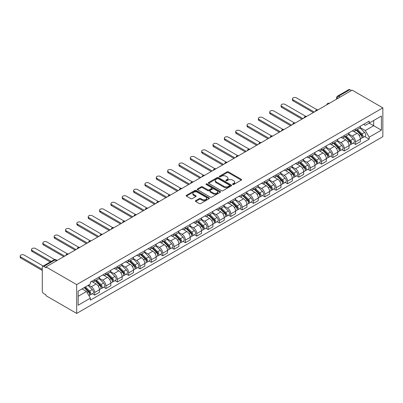 <?xml version="1.0" encoding="UTF-8"?>
<svg xmlns="http://www.w3.org/2000/svg" width="403" height="403" viewBox="0 0 403 403"><rect width="100%" height="100%" fill="white"/><g stroke="black" fill="none" stroke-linecap="round" stroke-linejoin="round"><path stroke-width="0.6" d="M232.702 184.493A0.705 0.408 0 0 0 233.7 184.493L241.286 180.116A1.008 0.584 0 0 0 241.578 179.703A1.008 0.584 0 0 0 241.286 179.295L228.436 171.874A1.008 0.584 0 0 0 227.01 171.874L219.423 176.252A0.705 0.408 0 0 0 219.217 176.544A0.705 0.408 0 0 0 219.423 176.831A0.705 0.408 0 0 0 220.421 176.831L221.403 176.262A3.229 1.864 0 0 1 225.972 176.262L227.045 176.882A3.229 1.864 0 0 1 227.992 178.202A3.229 1.864 0 0 1 227.045 179.521L226.063 180.086A0.705 0.408 0 0 0 225.856 180.373A0.705 0.408 0 0 0 226.063 180.665A0.705 0.408 0 0 0 227.06 180.665L228.043 180.096A3.229 1.864 0 0 1 232.612 180.096L233.685 180.715A3.229 1.864 0 0 1 234.627 182.035A3.229 1.864 0 0 1 233.685 183.35L232.702 183.919A0.705 0.408 0 0 0 232.496 184.206A0.705 0.408 0 0 0 232.702 184.493L232.702 183.919M195.672 200.639A1.008 0.584 0 0 0 195.374 201.052A1.008 0.584 0 0 0 195.672 201.465L199.278 203.545A1.008 0.584 0 0 0 200.704 203.545L209.127 198.684A1.008 0.584 0 0 0 209.424 198.271A1.008 0.584 0 0 0 209.127 197.858L196.276 190.443A1.008 0.584 0 0 0 194.851 190.443L186.428 195.304A1.008 0.584 0 0 0 186.131 195.717A1.008 0.584 0 0 0 186.428 196.13L190.78 198.644A1.008 0.584 0 0 0 192.211 198.644L195.813 196.558A1.008 0.584 0 0 0 196.11 196.15A1.008 0.584 0 0 0 195.813 195.737L193.657 194.488A2.7 1.557 0 0 1 192.866 193.39A2.7 1.557 0 0 1 194.533 191.949A2.7 1.557 0 0 1 197.475 192.286L205.933 197.168A2.7 1.557 0 0 1 206.724 198.271A2.7 1.557 0 0 1 205.056 199.712A2.7 1.557 0 0 1 202.115 199.374L200.704 198.558A1.008 0.584 0 0 0 199.278 198.558L195.672 200.639L195.672 201.465L199.278 199.399L199.278 198.558M76.691 284.619L46.002 266.902L352.162 90.141L382.85 107.863L76.691 284.619L76.691 313.423L382.85 136.662L382.85 107.863M221.474 190.73A1.008 0.584 0 0 0 222.904 190.73L231.327 185.869A1.008 0.584 0 0 0 231.624 185.456A1.008 0.584 0 0 0 231.327 185.042L218.476 177.622A1.008 0.584 0 0 0 217.051 177.622L208.628 182.488A1.008 0.584 0 0 0 208.331 182.897A1.008 0.584 0 0 0 208.628 183.31L221.474 190.73M206.447 184.65A0.705 0.408 0 0 1 207.162 184.75L207.162 183.909L220.229 191.45A1.008 0.584 0 0 1 220.522 191.863A1.008 0.584 0 0 1 220.229 192.276L211.802 197.138A1.008 0.584 0 0 1 210.376 197.138L197.525 189.717L197.525 188.896A1.008 0.584 0 0 0 197.233 189.309A1.008 0.584 0 0 0 197.525 189.717M197.525 188.896L201.132 186.816A1.008 0.584 0 0 1 202.558 186.816L207.772 189.823A1.008 0.584 0 0 0 209.197 189.823L211.59 188.443A1.008 0.584 0 0 0 211.887 188.03A1.008 0.584 0 0 0 211.59 187.617L206.165 184.483A0.705 0.408 0 0 1 205.958 184.196A0.705 0.408 0 0 1 206.396 183.818A0.705 0.408 0 0 1 207.162 183.909M46.002 266.902L46.002 267.738L43.751 266.438A2.055 1.189 -120 0 0 42.723 266.338A2.055 1.189 -120 0 0 42.295 267.28L42.295 291.042A2.055 1.189 -120 0 0 43.751 293.56L46.002 294.865L46.002 295.701L76.691 313.423M340.162 97.073L338.636 96.191A2.055 1.189 60 0 0 337.608 96.085L348.877 89.577A2.055 1.189 60 0 1 349.905 89.683L338.636 96.191A2.055 1.189 120 0 0 337.18 98.71L337.18 98.79M351.436 90.564L349.905 89.683M355.577 128.98A4.73 2.73 60 0 1 354.6 131.101L359.4 128.33A4.73 2.73 -120 0 0 360.378 126.21M348.766 134.073L352.232 136.073A4.73 2.73 60 0 1 355.577 141.871L360.378 139.095A4.73 2.73 -120 0 0 357.033 133.302L353.597 131.323M360.378 139.095L360.378 141.66L355.577 144.43L353.28 143.1M354.6 131.101A4.73 2.73 60 0 1 352.272 130.889M355.577 141.871L355.577 144.43M344.233 135.529A4.73 2.73 60 0 1 343.255 137.655L348.056 134.884A4.73 2.73 -120 0 0 349.033 132.758M341.935 149.649L344.233 150.979L349.033 148.208L349.033 145.649A4.73 2.73 -120 0 0 345.688 139.851L342.253 137.871M343.255 137.655A4.73 2.73 60 0 1 340.928 137.438M337.422 140.622L340.888 142.627A4.73 2.73 60 0 1 344.233 148.42L344.233 150.979M332.888 142.078A4.73 2.73 60 0 1 331.911 144.203L336.712 141.433A4.73 2.73 -120 0 0 337.689 139.307M330.591 156.203L332.888 157.528L337.689 154.757L337.689 152.198A4.73 2.73 -120 0 0 334.344 146.405L330.908 144.42M331.911 144.203A4.73 2.73 60 0 1 329.583 143.987M326.077 147.171L329.543 149.175A4.73 2.73 60 0 1 332.888 154.969L332.888 157.528M321.544 148.626A4.73 2.73 60 0 1 320.566 150.752L325.367 147.982A4.73 2.73 -120 0 0 326.344 145.856M319.247 162.752L321.544 164.081L326.344 161.306L326.344 158.747A4.73 2.73 -120 0 0 322.999 152.954L319.564 150.969M320.566 150.752A4.73 2.73 60 0 1 318.239 150.541M314.733 153.724L318.199 155.724A4.73 2.73 60 0 1 321.544 161.517L321.544 164.081M310.199 155.18A4.73 2.73 60 0 1 309.222 157.301L314.023 154.53A4.73 2.73 -120 0 0 315 152.41M307.902 169.3L310.199 170.63L315 167.86L315 165.295A4.73 2.73 -120 0 0 311.655 159.502L308.219 157.518M309.222 157.301A4.73 2.73 60 0 1 306.895 157.089M303.388 160.273L306.854 162.273A4.73 2.73 60 0 1 310.199 168.066L310.199 170.63M298.855 161.729A4.73 2.73 60 0 1 297.877 163.85L302.678 161.079A4.73 2.73 -120 0 0 303.655 158.958M296.558 175.849L298.855 177.179L303.655 174.408L303.655 171.844A4.73 2.73 -120 0 0 300.311 166.051L296.875 164.071M297.877 163.85A4.73 2.73 60 0 1 295.55 163.638M292.044 166.822L295.51 168.822A4.73 2.73 60 0 1 298.855 174.62L298.855 177.179M287.51 168.278A4.73 2.73 60 0 1 286.533 170.404L291.334 167.628A4.73 2.73 -120 0 0 292.311 165.507M285.213 182.398L287.51 183.728L292.311 180.957L292.311 178.398A4.73 2.73 -120 0 0 288.966 172.6L285.531 170.62M286.533 170.404A4.73 2.73 60 0 1 284.206 170.187M280.7 173.371L284.165 175.376A4.73 2.73 60 0 1 287.51 181.169L287.51 183.728M276.166 174.826A4.73 2.73 60 0 1 275.189 176.952L279.989 174.182A4.73 2.73 -120 0 0 280.967 172.056M273.869 188.952L276.166 190.276L280.967 187.506L280.967 184.947A4.73 2.73 -120 0 0 277.622 179.154L274.186 177.169M275.189 176.952A4.73 2.73 60 0 1 272.861 176.736M269.355 179.919L272.821 181.924A4.73 2.73 60 0 1 276.166 187.717L276.166 190.276M264.821 181.375A4.73 2.73 60 0 1 263.844 183.501L268.645 180.73A4.73 2.73 -120 0 0 269.622 178.605M262.524 195.5L264.821 196.825L269.622 194.055L269.622 191.496A4.73 2.73 -120 0 0 266.277 185.702L262.842 183.718M263.844 183.501A4.73 2.73 60 0 1 261.517 183.289M258.011 186.473L261.476 188.473A4.73 2.73 60 0 1 264.821 194.266L264.821 196.825M253.477 187.929A4.73 2.73 60 0 1 252.5 190.05L257.3 187.279A4.73 2.73 -120 0 0 258.278 185.153M251.18 202.049L253.477 203.379L258.278 200.608L258.278 198.044A4.73 2.73 -120 0 0 254.933 192.251L251.497 190.266M252.5 190.05A4.73 2.73 60 0 1 250.172 189.838M246.666 193.022L250.132 195.022A4.73 2.73 60 0 1 253.477 200.815L253.477 203.379M242.132 194.478A4.73 2.73 60 0 1 241.155 196.599L245.956 193.828A4.73 2.73 -120 0 0 246.933 191.707M239.83 208.598L242.132 209.928L246.933 207.157L246.933 204.593A4.73 2.73 -120 0 0 243.588 198.8L240.153 196.815M241.155 196.599A4.73 2.73 60 0 1 238.828 196.387M235.322 199.571L238.788 201.571A4.73 2.73 60 0 1 242.132 207.364L242.132 209.928M230.788 201.026A4.73 2.73 60 0 1 229.811 203.147L234.611 200.377A4.73 2.73 -120 0 0 235.589 198.256M228.486 215.147L230.788 216.476L235.589 213.706L235.589 211.147A4.73 2.73 -120 0 0 232.244 205.349L228.808 203.369M229.811 203.147A4.73 2.73 60 0 1 227.478 202.936M223.977 206.119L227.443 208.119A4.73 2.73 60 0 1 230.788 213.917L230.788 216.476M219.444 207.575A4.73 2.73 60 0 1 218.466 209.701L223.267 206.93A4.73 2.73 -120 0 0 224.244 204.805M217.141 221.7L219.444 223.025L224.244 220.255L224.244 217.696A4.73 2.73 -120 0 0 220.899 211.902L217.464 209.918M218.466 209.701A4.73 2.73 60 0 1 216.134 209.484M212.633 212.668L216.099 214.673A4.73 2.73 60 0 1 219.444 220.466L219.444 223.025M208.099 214.124A4.73 2.73 60 0 1 207.122 216.25L211.923 213.479A4.73 2.73 -120 0 0 212.9 211.353M205.797 228.249L208.099 229.574L212.9 226.803L212.9 224.244A4.73 2.73 -120 0 0 209.555 218.451L206.119 216.466M207.122 216.25A4.73 2.73 60 0 1 204.789 216.033M201.288 219.222L204.754 221.222A4.73 2.73 60 0 1 208.099 227.015L208.099 229.574M196.755 220.673A4.73 2.73 60 0 1 195.777 222.799L200.578 220.028A4.73 2.73 -120 0 0 201.555 217.902M194.453 234.798L196.755 236.128L201.555 233.357L201.555 230.793A4.73 2.73 -120 0 0 198.211 225L194.775 223.015M195.777 222.799A4.73 2.73 60 0 1 193.445 222.587M189.944 225.771L193.41 227.771A4.73 2.73 60 0 1 196.755 233.564L196.755 236.128M185.41 227.227A4.73 2.73 60 0 1 184.433 229.347L189.234 226.577A4.73 2.73 -120 0 0 190.211 224.456M183.108 241.347L185.41 242.677L190.211 239.906L190.211 237.342A4.73 2.73 -120 0 0 186.866 231.549L183.43 229.564M184.433 229.347A4.73 2.73 60 0 1 182.101 229.136M178.6 232.319L182.065 234.319A4.73 2.73 60 0 1 185.41 240.112L185.41 242.677M174.066 233.775A4.73 2.73 60 0 1 173.089 235.896L177.884 233.125A4.73 2.73 -120 0 0 178.867 231.005M171.764 247.895L174.066 249.225L178.867 246.455L178.867 243.896A4.73 2.73 -120 0 0 175.522 238.097L172.086 236.118M173.089 235.896A4.73 2.73 60 0 1 170.756 235.684M167.255 238.868L170.721 240.868A4.73 2.73 60 0 1 174.066 246.666L174.066 249.225M162.721 240.324A4.73 2.73 60 0 1 161.744 242.45L166.54 239.679A4.73 2.73 -120 0 0 167.522 237.553M160.419 254.444L162.721 255.774L167.522 253.003L167.522 250.444A4.73 2.73 -120 0 0 164.177 244.651L160.742 242.666M161.744 242.45A4.73 2.73 60 0 1 159.412 242.233M155.911 245.417L159.376 247.422A4.73 2.73 60 0 1 162.721 253.215L162.721 255.774M151.377 246.873A4.73 2.73 60 0 1 150.4 248.999L155.195 246.228A4.73 2.73 -120 0 0 156.178 244.102M149.075 260.998L151.377 262.323L156.178 259.552L156.178 256.993A4.73 2.73 -120 0 0 152.833 251.2L149.397 249.215M150.4 248.999A4.73 2.73 60 0 1 148.067 248.782M144.566 251.971L148.032 253.971A4.73 2.73 60 0 1 151.377 259.764L151.377 262.323M140.032 253.422A4.73 2.73 60 0 1 139.055 255.547L143.851 252.777A4.73 2.73 -120 0 0 144.833 250.651M137.73 267.547L140.032 268.877L144.833 266.106L144.833 263.542A4.73 2.73 -120 0 0 141.488 257.749L138.053 255.764M139.055 255.547A4.73 2.73 60 0 1 136.723 255.336M133.222 258.519L136.688 260.519A4.73 2.73 60 0 1 140.032 266.312L140.032 268.877M128.688 259.975A4.73 2.73 60 0 1 127.711 262.096L132.506 259.325A4.73 2.73 -120 0 0 133.489 257.205M126.386 274.095L128.688 275.425L133.489 272.655L133.489 270.091A4.73 2.73 -120 0 0 130.144 264.297L126.708 262.313M127.711 262.096A4.73 2.73 60 0 1 125.378 261.885M121.877 265.068L125.343 267.068A4.73 2.73 60 0 1 128.688 272.861L128.688 275.425M117.344 266.524A4.73 2.73 60 0 1 116.366 268.645L121.162 265.874A4.73 2.73 -120 0 0 122.144 263.753M115.041 280.644L117.344 281.974L122.144 279.203L122.144 276.639A4.73 2.73 -120 0 0 118.799 270.846L115.364 268.866M116.366 268.645A4.73 2.73 60 0 1 114.034 268.433M110.533 271.617L113.999 273.617A4.73 2.73 60 0 1 117.344 279.415L117.344 281.974M105.999 273.073A4.73 2.73 60 0 1 105.022 275.199L109.818 272.428A4.73 2.73 -120 0 0 110.8 270.302M103.697 287.193L105.999 288.523L110.8 285.752L110.8 283.193A4.73 2.73 -120 0 0 107.455 277.395L104.019 275.415M105.022 275.199A4.73 2.73 60 0 1 102.689 274.982M99.188 278.166L102.654 280.171A4.73 2.73 60 0 1 105.999 285.964L105.999 288.523M94.655 279.622A4.73 2.73 60 0 1 93.677 281.747L98.473 278.977A4.73 2.73 -120 0 0 99.455 276.851M92.352 293.747L94.655 295.072L99.455 292.301L99.455 289.742A4.73 2.73 -120 0 0 96.11 283.949L92.675 281.964M93.677 281.747A4.73 2.73 60 0 1 91.345 281.531M88.544 285.123L91.31 286.719A4.73 2.73 60 0 1 94.655 292.513L94.655 295.072M363.617 124.341L365.325 125.328L381.394 116.049L373.687 120.497L373.687 125.706L365.325 130.532L360.111 127.524M78.147 296.331L86.509 291.505L90.363 298.18L78.147 305.232L78.147 291.127L90.363 284.075L90.363 282.1L369.178 121.127L369.178 123.101L381.394 130.154L369.178 137.206L365.325 130.532M381.394 116.049L381.394 130.154M90.363 298.18L90.363 300.154L369.178 139.181L369.178 137.206M86.509 291.505L82 288.901M364.624 136.552L369.178 139.181M232.984 184.594L233.685 184.191A3.229 1.864 0 0 0 234.627 182.871L234.627 182.035M227.992 178.202L227.992 179.043A3.229 1.864 0 0 1 227.045 180.358L226.345 180.761M241.271 180.126L228.436 172.716A1.008 0.584 0 0 0 227.01 172.716L219.706 176.932M231.312 185.874L218.476 178.464A1.008 0.584 0 0 0 217.051 178.464L208.643 183.32M229.544 185.743A0.705 0.408 0 0 0 229.75 185.456A0.705 0.408 0 0 0 229.544 185.163L218.265 178.655A0.705 0.408 0 0 0 217.262 178.655L216.23 179.249A3.229 1.864 0 0 0 215.283 180.569A3.229 1.864 0 0 0 216.23 181.889L223.937 186.342A3.229 1.864 0 0 0 228.506 186.342L229.544 185.743L229.544 186.584A0.705 0.408 0 0 0 229.75 186.292L229.75 185.456M215.283 180.569L215.283 181.41A3.229 1.864 0 0 0 216.23 182.73L216.23 181.889M229.544 186.584L228.506 187.178A3.229 1.864 0 0 1 223.937 187.178L216.23 182.73M197.541 189.727L201.132 187.652L201.132 186.816M211.887 188.03L211.887 188.871A1.008 0.584 0 0 1 211.59 189.284L209.197 190.664A1.008 0.584 0 0 1 207.772 190.664L202.558 187.652A1.008 0.584 0 0 0 201.132 187.652M207.162 184.75L220.214 192.281M213.177 192.946A2.7 1.557 0 0 0 216.119 193.284A2.7 1.557 0 0 0 217.786 191.843A2.7 1.557 0 0 0 216.995 190.74L214.018 189.017A1.008 0.584 0 0 0 212.588 189.017L210.2 190.397A1.008 0.584 0 0 0 209.903 190.81A1.008 0.584 0 0 0 210.2 191.224L213.177 192.946L213.177 193.783A2.7 1.557 0 0 0 216.119 194.12A2.7 1.557 0 0 0 217.786 192.679L217.786 191.843M209.903 190.81L209.903 191.652A1.008 0.584 0 0 0 210.2 192.065L210.2 191.224M213.177 193.783L210.2 192.065M206.724 198.271L206.724 199.112A2.7 1.557 0 0 1 205.056 200.553A2.7 1.557 0 0 1 202.115 200.21L200.704 199.399A1.008 0.584 0 0 0 199.278 199.399M192.866 193.39L192.866 194.226A2.7 1.557 0 0 0 193.657 195.329L193.657 194.488M195.813 195.737L195.813 196.558L193.657 195.329M209.112 198.689L196.276 191.279A1.008 0.584 0 0 0 194.851 191.279L186.443 196.135L186.428 195.304M356.192 130.184L360.66 134.592A2.569 1.486 60 0 1 361.34 138.451L360.378 139.005M357.083 131.066L358.977 132.159M317.08 109.777L296.457 97.869A2.368 1.365 -0 0 0 293.878 97.571A2.368 1.365 -0 0 0 292.417 98.836A2.368 1.365 -0 0 0 293.112 99.798L314.275 112.019M356.685 129.897L361.582 134.728A1.234 0.71 60 0 1 361.904 136.577A1.234 0.71 60 0 1 361.793 136.622M357.426 129.469L361.894 133.882A2.569 1.486 60 0 1 362.574 137.735A2.569 1.486 60 0 1 361.798 137.816M359.929 127.842L364.514 132.37A2.569 1.486 60 0 1 365.194 136.224L362.574 137.735M313.327 112.563L293.112 100.891A2.368 1.365 180 0 1 292.417 99.924L292.417 98.836M344.847 136.733L349.315 141.146A2.569 1.486 60 0 1 349.99 144.999L349.033 145.554M345.739 137.614L347.633 138.708M305.736 116.326L285.112 104.417A2.368 1.365 -0 0 0 282.533 104.12A2.368 1.365 -0 0 0 281.072 105.385A2.368 1.365 -0 0 0 281.768 106.352L302.93 118.568M345.341 136.451L350.237 141.277A1.234 0.71 60 0 1 350.56 143.125A1.234 0.71 60 0 1 350.449 143.171M346.081 136.023L350.55 140.43A2.569 1.486 60 0 1 351.23 144.284A2.569 1.486 60 0 1 350.454 144.365M348.585 134.395L353.169 138.919A2.569 1.486 60 0 1 353.849 142.773L351.23 144.284M301.983 119.112L281.768 107.44A2.368 1.365 180 0 1 281.072 106.478L281.072 105.385M333.503 143.287L337.971 147.694A2.569 1.486 60 0 1 338.646 151.548L337.689 152.102M334.394 144.163L336.288 145.256M294.392 122.875L273.768 110.966A2.368 1.365 -0 0 0 271.189 110.674A2.368 1.365 -0 0 0 269.728 111.933A2.368 1.365 -0 0 0 270.423 112.9L291.586 125.116M333.996 143L338.893 147.825A1.234 0.71 60 0 1 339.215 149.674A1.234 0.71 60 0 1 339.104 149.72M334.737 142.571L339.205 146.979A2.569 1.486 60 0 1 339.885 150.833A2.569 1.486 60 0 1 339.109 150.918M337.24 140.944L341.825 145.468A2.569 1.486 60 0 1 342.505 149.322L339.885 150.833M290.639 125.66L270.423 113.989A2.368 1.365 180 0 1 269.728 113.026L269.728 111.933M322.158 149.835L326.626 154.243A2.569 1.486 60 0 1 327.301 158.097L326.344 158.651M323.05 150.712L324.944 151.805M283.047 129.423L262.424 117.52A2.368 1.365 -0 0 0 259.844 117.223A2.368 1.365 -0 0 0 258.383 118.482A2.368 1.365 -0 0 0 259.079 119.449L280.241 131.665M322.652 149.548L327.548 154.374A1.234 0.71 60 0 1 327.871 156.228A1.234 0.71 60 0 1 327.76 156.268M323.392 149.12L327.861 153.528A2.569 1.486 60 0 1 328.541 157.382A2.569 1.486 60 0 1 327.765 157.467M325.896 147.493L330.48 152.017A2.569 1.486 60 0 1 331.16 155.87L328.541 157.382M279.294 132.214L259.079 120.542A2.368 1.365 180 0 1 258.383 119.575L258.383 118.482M310.814 156.384L315.282 160.792A2.569 1.486 60 0 1 315.957 164.646L315 165.2M311.705 157.261L313.599 158.359M271.703 135.972L251.079 124.069A2.368 1.365 -0 0 0 248.5 123.771A2.368 1.365 -0 0 0 247.039 125.031A2.368 1.365 -0 0 0 247.734 125.998L268.897 138.214M311.307 156.097L316.204 160.928A1.234 0.71 60 0 1 316.526 162.777A1.234 0.71 60 0 1 316.415 162.822M312.048 155.669L316.516 160.077A2.569 1.486 60 0 1 317.196 163.935A2.569 1.486 60 0 1 316.42 164.016M314.547 154.042L319.136 158.565A2.569 1.486 60 0 1 319.816 162.424L317.196 163.935M267.95 138.763L247.734 127.091A2.368 1.365 180 0 1 247.039 126.124L247.039 125.031M299.469 162.933L303.938 167.341A2.569 1.486 60 0 1 304.613 171.199L303.655 171.749M300.361 163.814L302.255 164.908M260.358 142.526L239.735 130.617A2.368 1.365 -0 0 0 237.155 130.32A2.368 1.365 -0 0 0 235.695 131.585A2.368 1.365 -0 0 0 236.39 132.547L257.552 144.768M299.963 162.646L304.854 167.477A1.234 0.71 60 0 1 305.182 169.325A1.234 0.71 60 0 1 305.071 169.371M300.703 162.218L305.172 166.63A2.569 1.486 60 0 1 305.852 170.484A2.569 1.486 60 0 1 305.076 170.565M303.202 160.59L307.791 165.119A2.569 1.486 60 0 1 308.471 168.973L305.852 170.484M256.605 145.312L236.39 133.64A2.368 1.365 180 0 1 235.695 132.673L235.695 131.585M288.125 169.482L292.593 173.894A2.569 1.486 60 0 1 293.268 177.748L292.311 178.302M289.016 170.363L290.911 171.456M249.014 149.075L228.39 137.166A2.368 1.365 -0 0 0 225.811 136.869A2.368 1.365 -0 0 0 224.35 138.133A2.368 1.365 -0 0 0 225.045 139.095L246.208 151.316M288.619 169.195L293.51 174.025A1.234 0.71 60 0 1 293.837 175.874A1.234 0.71 60 0 1 293.727 175.92M289.359 168.771L293.827 173.179A2.569 1.486 60 0 1 294.507 177.033A2.569 1.486 60 0 1 293.732 177.113M291.858 167.144L296.447 171.668A2.569 1.486 60 0 1 297.127 175.522L294.507 177.033M245.261 151.86L225.045 140.189A2.368 1.365 180 0 1 224.35 139.221L224.35 138.133M276.78 176.03L281.249 180.443A2.569 1.486 60 0 1 281.924 184.297L280.967 184.851M277.672 176.912L279.566 178.005M237.669 155.623L217.046 143.715A2.368 1.365 -0 0 0 214.467 143.423A2.368 1.365 -0 0 0 213.006 144.682A2.368 1.365 -0 0 0 213.701 145.649L234.863 157.865M277.274 175.748L282.165 180.574A1.234 0.71 60 0 1 282.493 182.423A1.234 0.71 60 0 1 282.382 182.468M278.015 175.32L282.483 179.728A2.569 1.486 60 0 1 283.163 183.582A2.569 1.486 60 0 1 282.387 183.667M280.513 173.693L285.102 178.217A2.569 1.486 60 0 1 285.777 182.07L283.163 183.582M233.916 158.409L213.701 146.737A2.368 1.365 180 0 1 213.006 145.775L213.006 144.682M265.436 182.584L269.904 186.992A2.569 1.486 60 0 1 270.579 190.846L269.622 191.4M266.323 183.461L268.222 184.554M226.325 162.172L205.701 150.264A2.368 1.365 -0 0 0 203.122 149.971A2.368 1.365 -0 0 0 201.661 151.231A2.368 1.365 -0 0 0 202.356 152.198L223.519 164.414M265.93 182.297L270.821 187.123A1.234 0.71 60 0 1 271.148 188.977A1.234 0.71 60 0 1 271.038 189.017M266.67 181.869L271.138 186.277A2.569 1.486 60 0 1 271.818 190.13A2.569 1.486 60 0 1 271.043 190.216M269.169 180.242L273.758 184.765A2.569 1.486 60 0 1 274.433 188.619L271.818 190.13M222.572 164.963L202.356 153.291A2.368 1.365 180 0 1 201.661 152.324L201.661 151.231M254.091 189.133L258.56 193.541A2.569 1.486 60 0 1 259.235 197.394L258.278 197.949M254.978 190.009L256.877 191.108M214.98 168.721L194.357 156.817A2.368 1.365 -0 0 0 191.778 156.52A2.368 1.365 -0 0 0 190.317 157.78A2.368 1.365 -0 0 0 191.012 158.747L212.174 170.963M254.585 188.846L259.477 193.672A1.234 0.71 60 0 1 259.804 195.526A1.234 0.71 60 0 1 259.693 195.571M255.326 188.418L259.794 192.825A2.569 1.486 60 0 1 260.474 196.684A2.569 1.486 60 0 1 259.698 196.765M257.824 186.791L262.413 191.314A2.569 1.486 60 0 1 263.088 195.173L260.474 196.684M211.227 171.512L191.012 159.84A2.368 1.365 180 0 1 190.317 158.873L190.317 157.78M242.747 195.682L247.215 200.09A2.569 1.486 60 0 1 247.89 203.943L246.933 204.497M243.634 196.563L245.533 197.656M203.636 175.275L183.012 163.366A2.368 1.365 -0 0 0 180.433 163.069A2.368 1.365 -0 0 0 178.972 164.333A2.368 1.365 -0 0 0 179.667 165.295L200.83 177.516M243.241 195.395L248.132 200.226A1.234 0.71 60 0 1 248.46 202.074A1.234 0.71 60 0 1 248.349 202.12M243.981 194.966L248.45 199.379A2.569 1.486 60 0 1 249.13 203.233A2.569 1.486 60 0 1 248.354 203.314M246.48 193.339L251.069 197.868A2.569 1.486 60 0 1 251.744 201.722L249.13 203.233M199.883 178.061L179.667 166.389A2.368 1.365 180 0 1 178.972 165.421L178.972 164.333M231.398 202.23L235.871 206.638A2.569 1.486 60 0 1 236.546 210.497L235.589 211.051M232.289 203.112L234.188 204.205M192.291 181.824L171.668 169.915A2.368 1.365 -0 0 0 169.089 169.618A2.368 1.365 -0 0 0 167.628 170.882A2.368 1.365 -0 0 0 168.323 171.844L189.486 184.065M231.896 201.943L236.788 206.774A1.234 0.71 60 0 1 237.115 208.623A1.234 0.71 60 0 1 237.004 208.668M232.637 201.52L237.105 205.928A2.569 1.486 60 0 1 237.785 209.782A2.569 1.486 60 0 1 237.009 209.862M235.135 199.893L239.725 204.417A2.569 1.486 60 0 1 240.4 208.27L237.785 209.782M188.539 184.609L168.323 172.937A2.368 1.365 180 0 1 167.628 171.97L167.628 170.882M220.053 208.779L224.526 213.192A2.569 1.486 60 0 1 225.201 217.046L224.244 217.6M220.945 209.661L222.839 210.754M180.947 188.372L160.323 176.464A2.368 1.365 -0 0 0 157.744 176.166A2.368 1.365 -0 0 0 156.283 177.431A2.368 1.365 -0 0 0 156.979 178.398L178.141 190.614M220.552 208.497L225.443 213.323A1.234 0.71 60 0 1 225.771 215.172A1.234 0.71 60 0 1 225.66 215.217M221.292 208.069L225.761 212.477A2.569 1.486 60 0 1 226.441 216.33A2.569 1.486 60 0 1 225.665 216.416M223.791 206.442L228.38 210.965A2.569 1.486 60 0 1 229.055 214.819L226.441 216.33M177.194 191.158L156.979 179.486A2.368 1.365 180 0 1 156.283 178.524L156.283 177.431M208.709 215.333L213.182 219.741A2.569 1.486 60 0 1 213.857 223.594L212.9 224.149M209.6 216.21L211.494 217.303M169.603 194.921L148.979 183.012A2.368 1.365 -0 0 0 146.4 182.72A2.368 1.365 -0 0 0 144.939 183.98A2.368 1.365 -0 0 0 145.634 184.947L166.797 197.163M209.207 215.046L214.099 219.872A1.234 0.71 60 0 1 214.426 221.726A1.234 0.71 60 0 1 214.315 221.766M209.948 214.618L214.416 219.025A2.569 1.486 60 0 1 215.096 222.879A2.569 1.486 60 0 1 214.32 222.965M212.446 212.991L217.036 217.514A2.569 1.486 60 0 1 217.711 221.368L215.096 222.879M165.85 197.707L145.634 186.04A2.368 1.365 180 0 1 144.939 185.073L144.939 183.98M197.364 221.882L201.838 226.29A2.569 1.486 60 0 1 202.513 230.143L201.555 230.697M198.256 222.758L200.15 223.851M158.258 201.47L137.635 189.566A2.368 1.365 -0 0 0 135.055 189.269A2.368 1.365 -0 0 0 133.595 190.528A2.368 1.365 -0 0 0 134.29 191.496L155.452 203.711M197.863 221.595L202.754 226.421A1.234 0.71 60 0 1 203.082 228.274A1.234 0.71 60 0 1 202.971 228.32M198.603 221.166L203.072 225.574A2.569 1.486 60 0 1 203.752 229.433A2.569 1.486 60 0 1 202.976 229.514M201.102 219.539L205.691 224.063A2.569 1.486 60 0 1 206.366 227.922L203.752 229.433M154.505 204.261L134.29 192.589A2.368 1.365 180 0 1 133.595 191.621L133.595 190.528M186.02 228.43L190.493 232.838A2.569 1.486 60 0 1 191.168 236.692L190.211 237.246M186.911 229.312L188.806 230.405M146.914 208.019L126.29 196.115A2.368 1.365 -0 0 0 123.711 195.818A2.368 1.365 -0 0 0 122.25 197.082A2.368 1.365 -0 0 0 122.945 198.044L144.108 210.265M186.518 228.143L191.41 232.974A1.234 0.71 60 0 1 191.737 234.823A1.234 0.71 60 0 1 191.626 234.868M187.259 227.715L191.727 232.128A2.569 1.486 60 0 1 192.407 235.982A2.569 1.486 60 0 1 191.632 236.062M189.758 226.088L194.347 230.612A2.569 1.486 60 0 1 195.022 234.47L192.407 235.982M143.161 210.809L122.945 199.137A2.368 1.365 180 0 1 122.25 198.17L122.25 197.082M174.675 234.979L179.149 239.387A2.569 1.486 60 0 1 179.824 243.246L178.867 243.8M175.567 235.861L177.461 236.954M135.569 214.572L114.946 202.664A2.368 1.365 -0 0 0 112.366 202.366A2.368 1.365 -0 0 0 110.906 203.631A2.368 1.365 -0 0 0 111.601 204.593L132.758 216.814M175.174 234.692L180.065 239.523A1.234 0.71 60 0 1 180.393 241.372A1.234 0.71 60 0 1 180.282 241.417M175.915 234.264L180.383 238.677A2.569 1.486 60 0 1 181.063 242.53A2.569 1.486 60 0 1 180.282 242.611M178.413 232.642L183.002 237.166A2.569 1.486 60 0 1 183.677 241.019L181.063 242.53M131.816 217.358L111.601 205.686A2.368 1.365 180 0 1 110.906 204.719L110.906 203.631M163.331 241.528L167.804 245.941A2.569 1.486 60 0 1 168.479 249.795L167.522 250.349M164.222 242.41L166.117 243.503M124.225 221.121L103.601 209.212A2.368 1.365 -0 0 0 101.022 208.915A2.368 1.365 -0 0 0 99.561 210.18A2.368 1.365 -0 0 0 100.256 211.147L121.414 223.363M163.83 241.246L168.721 246.072A1.234 0.71 60 0 1 169.048 247.921A1.234 0.71 60 0 1 168.938 247.966M164.57 240.818L169.038 245.226A2.569 1.486 60 0 1 169.718 249.079A2.569 1.486 60 0 1 168.938 249.165M167.069 239.191L171.658 243.714A2.569 1.486 60 0 1 172.333 247.568L169.718 249.079M120.472 223.907L100.256 212.235A2.368 1.365 180 0 1 99.561 211.273L99.561 210.18M151.986 248.082L156.46 252.49A2.569 1.486 60 0 1 157.135 256.343L156.178 256.897M152.878 248.958L154.772 250.051M112.88 227.67L92.257 215.761A2.368 1.365 -0 0 0 89.678 215.469A2.368 1.365 -0 0 0 88.217 216.728A2.368 1.365 -0 0 0 88.912 217.696L110.069 229.911M152.485 247.795L157.377 252.621A1.234 0.71 60 0 1 157.704 254.469A1.234 0.71 60 0 1 157.593 254.515M153.226 247.366L157.694 251.774A2.569 1.486 60 0 1 158.374 255.628A2.569 1.486 60 0 1 157.593 255.714M155.724 245.739L160.313 250.263A2.569 1.486 60 0 1 160.988 254.117L158.374 255.628M109.127 230.456L88.912 218.784A2.368 1.365 180 0 1 88.217 217.822L88.217 216.728M140.642 254.631L145.115 259.038A2.569 1.486 60 0 1 145.79 262.892L144.833 263.446M141.534 255.507L143.428 256.6M101.536 234.219L80.912 222.315A2.368 1.365 -0 0 0 78.333 222.018A2.368 1.365 -0 0 0 76.872 223.277A2.368 1.365 -0 0 0 77.567 224.244L98.725 236.46M141.141 254.343L146.032 259.169A1.234 0.71 60 0 1 146.36 261.023A1.234 0.71 60 0 1 146.249 261.068M141.881 253.915L146.349 258.323A2.569 1.486 60 0 1 147.03 262.182A2.569 1.486 60 0 1 146.249 262.262M144.38 252.288L148.969 256.812A2.569 1.486 60 0 1 149.644 260.665L147.03 262.182M97.783 237.009L77.567 225.337A2.368 1.365 180 0 1 76.872 224.37L76.872 223.277M129.298 261.179L133.771 265.587A2.569 1.486 60 0 1 134.446 269.441L133.489 269.995M130.189 262.056L132.083 263.154M90.191 240.767L69.568 228.864A2.368 1.365 -0 0 0 66.989 228.566A2.368 1.365 -0 0 0 65.528 229.826A2.368 1.365 -0 0 0 66.223 230.793L87.38 243.009M129.796 260.892L134.688 265.723A1.234 0.71 60 0 1 135.015 267.572A1.234 0.71 60 0 1 134.904 267.617M130.537 260.464L135.005 264.872A2.569 1.486 60 0 1 135.685 268.73A2.569 1.486 60 0 1 134.904 268.811M133.035 258.837L137.625 263.361A2.569 1.486 60 0 1 138.3 267.219L135.685 268.73M86.438 243.558L66.223 231.886A2.368 1.365 180 0 1 65.528 230.919L65.528 229.826M117.953 267.728L122.421 272.136A2.569 1.486 60 0 1 123.101 275.995L122.144 276.549M118.845 268.61L120.739 269.703M78.847 247.321L58.223 235.412A2.368 1.365 -0 0 0 55.644 235.115A2.368 1.365 -0 0 0 54.183 236.38A2.368 1.365 -0 0 0 54.879 237.342L76.036 249.563M118.452 267.441L123.343 272.272A1.234 0.71 60 0 1 123.671 274.121A1.234 0.71 60 0 1 123.56 274.166M119.192 267.013L123.661 271.426A2.569 1.486 60 0 1 124.341 275.279A2.569 1.486 60 0 1 123.56 275.36M121.691 265.386L126.28 269.914A2.569 1.486 60 0 1 126.955 273.768L124.341 275.279M75.094 250.107L54.879 238.435A2.368 1.365 180 0 1 54.183 237.468L54.183 236.38M106.609 274.277L111.077 278.69A2.569 1.486 60 0 1 111.757 282.543L110.8 283.097M107.5 275.158L109.394 276.251M67.502 253.87L46.879 241.961A2.368 1.365 -0 0 0 44.3 241.664A2.368 1.365 -0 0 0 42.839 242.928A2.368 1.365 -0 0 0 43.534 243.896L64.692 256.112M107.107 273.995L111.999 278.821A1.234 0.71 60 0 1 112.326 280.669A1.234 0.71 60 0 1 112.21 280.715M107.848 273.566L112.316 277.974A2.569 1.486 60 0 1 112.996 281.828A2.569 1.486 60 0 1 112.215 281.909M110.346 271.939L114.936 276.463A2.569 1.486 60 0 1 115.611 280.317L112.996 281.828M63.75 256.656L43.534 244.984A2.368 1.365 180 0 1 42.839 244.022L42.839 242.928M95.264 280.831L99.732 285.238A2.569 1.486 60 0 1 100.412 289.092L99.455 289.646M96.156 281.707L98.05 282.8M54.702 259.577L35.535 248.51A2.368 1.365 -0 0 0 32.955 248.218A2.368 1.365 -0 0 0 31.494 249.477A2.368 1.365 -0 0 0 32.19 250.444L51.221 261.431M95.763 280.543L100.654 285.369A1.234 0.71 60 0 1 100.982 287.218A1.234 0.71 60 0 1 100.866 287.263M96.503 280.115L100.972 284.523A2.569 1.486 60 0 1 101.652 288.377A2.569 1.486 60 0 1 100.871 288.462M99.002 278.488L103.591 283.012A2.569 1.486 60 0 1 104.266 286.865L101.652 288.377M50.274 261.975L32.19 251.532A2.368 1.365 180 0 1 31.494 250.57L31.494 249.477M84.187 287.641L88.388 291.787A2.569 1.486 60 0 1 89.068 295.641L88.942 295.716M84.811 288.256L86.705 289.349M43.222 266.051L24.19 255.064A2.368 1.365 -0 0 0 21.611 254.767A2.368 1.365 -0 0 0 20.15 256.026A2.368 1.365 -0 0 0 20.845 256.993L42.295 269.38M84.68 287.354L89.31 291.918A1.234 0.71 60 0 1 89.637 293.772A1.234 0.71 60 0 1 89.521 293.812M85.421 286.926L89.627 291.072A2.569 1.486 60 0 1 90.302 294.925A2.569 1.486 60 0 1 89.526 295.011M88.04 285.415L92.247 289.561A2.569 1.486 60 0 1 92.922 293.414L90.302 294.925M42.295 270.468L20.845 258.086A2.368 1.365 180 0 1 20.15 257.119L20.15 256.026M337.256 98.75L337.18 98.71A2.055 1.189 0 0 1 336.581 97.869L336.581 99.138M105.999 285.964L110.8 283.193M117.344 279.415L122.144 276.639M128.688 272.861L133.489 270.091M140.032 266.312L144.833 263.542M151.377 259.764L156.178 256.993M162.721 253.215L167.522 250.444M174.066 246.666L178.867 243.896M185.41 240.112L190.211 237.342M196.755 233.564L201.555 230.793M208.099 227.015L212.9 224.244M219.444 220.466L224.244 217.696M230.788 213.917L235.589 211.147M242.132 207.364L246.933 204.593M253.477 200.815L258.278 198.044M264.821 194.266L269.622 191.496M276.166 187.717L280.967 184.947M287.51 181.169L292.311 178.398M298.855 174.62L303.655 171.844M310.199 168.066L315 165.295M321.544 161.517L326.344 158.747M332.888 154.969L337.689 152.198M344.233 148.42L349.033 145.649M94.655 292.513L99.455 289.742M91.31 286.719L96.11 283.949M102.654 280.171L107.455 277.395M113.999 273.617L118.799 270.846M125.343 267.068L130.144 264.297M136.688 260.519L141.488 257.749M148.032 253.971L152.833 251.2M159.376 247.422L164.177 244.651M170.721 240.868L175.522 238.097M182.065 234.319L186.866 231.549M193.41 227.771L198.211 225M204.754 221.222L209.555 218.451M216.099 214.673L220.899 211.902M227.443 208.119L232.244 205.349M238.788 201.571L243.588 198.8M250.132 195.022L254.933 192.251M261.476 188.473L266.277 185.702M272.821 181.924L277.622 179.154M284.165 175.376L288.966 172.6M295.51 168.822L300.311 166.051M306.854 162.273L311.655 159.502M318.199 155.724L322.999 152.954M329.543 149.175L334.344 146.405M340.888 142.627L345.688 139.851M352.232 136.073L357.033 133.302M329.201 103.4A2.055 1.189 120 0 0 328.289 103.924M317.856 109.948A2.055 1.189 120 0 0 316.944 110.472M306.512 116.497A2.055 1.189 120 0 0 305.6 117.021M295.167 123.051A2.055 1.189 120 0 0 294.255 123.575M283.823 129.6A2.055 1.189 120 0 0 282.911 130.124M272.478 136.149A2.055 1.189 120 0 0 271.567 136.672M261.134 142.697A2.055 1.189 120 0 0 260.222 143.221M249.789 149.246A2.055 1.189 120 0 0 248.878 149.77M238.445 155.8A2.055 1.189 120 0 0 237.533 156.324M227.101 162.349A2.055 1.189 120 0 0 226.189 162.872M215.756 168.897A2.055 1.189 120 0 0 214.844 169.421M204.412 175.446A2.055 1.189 120 0 0 203.5 175.97M193.067 181.995A2.055 1.189 120 0 0 192.155 182.519M181.723 188.544A2.055 1.189 120 0 0 180.811 189.072M170.378 195.097A2.055 1.189 120 0 0 169.467 195.621M159.029 201.646A2.055 1.189 120 0 0 158.122 202.17M147.684 208.195A2.055 1.189 120 0 0 146.778 208.719M136.34 214.744A2.055 1.189 120 0 0 135.433 215.267M124.995 221.292A2.055 1.189 120 0 0 124.089 221.821M113.651 227.846A2.055 1.189 120 0 0 112.744 228.37M102.307 234.395A2.055 1.189 120 0 0 101.4 234.919M90.962 240.944A2.055 1.189 120 0 0 90.055 241.468M79.618 247.492A2.055 1.189 120 0 0 78.711 248.016M68.273 254.041A2.055 1.189 120 0 0 67.366 254.565M56.551 260.812L55.02 259.93L43.751 266.438M57.15 260.464L56.052 259.829A2.055 1.189 120 0 0 55.02 259.93A2.055 1.189 60 0 0 53.992 259.829L42.723 266.338M233.685 184.191L233.685 183.35M226.063 180.665L226.063 180.086M227.045 180.358L227.045 179.521M219.423 176.831L219.423 176.252M227.01 172.716L227.01 171.874M228.436 172.716L228.436 171.874M241.286 180.116L241.286 179.295M208.628 183.31L208.628 182.488M217.051 178.464L217.051 177.622M218.476 178.464L218.476 177.622M231.327 185.869L231.327 185.042M223.937 187.178L223.937 186.342M228.506 187.178L228.506 186.342M202.558 187.652L202.558 186.816M207.772 190.664L207.772 189.823M209.197 190.664L209.197 189.823M211.59 189.284L211.59 188.443M220.229 192.276L220.229 191.45M200.704 199.399L200.704 198.558M202.115 200.21L202.115 199.374M194.851 191.279L194.851 190.443M196.276 191.279L196.276 190.443M209.127 198.684L209.127 197.858M360.66 134.592L359.184 135.448M362.161 136.013L361.698 136.279M364.514 132.37L361.894 133.882M293.112 100.891L293.112 99.798M349.315 141.146L347.839 141.997M350.817 142.561L350.353 142.828M353.169 138.919L350.55 140.43M281.768 107.44L281.768 106.352M337.971 147.694L336.495 148.546M339.472 149.11L339.009 149.377M341.825 145.468L339.205 146.979M270.423 113.989L270.423 112.9M326.626 154.243L325.15 155.095M328.128 155.659L327.664 155.931M330.48 152.017L327.861 153.528M259.079 120.542L259.079 119.449M315.282 160.792L313.806 161.643M316.783 162.213L316.32 162.48M319.136 158.565L316.516 160.077M247.734 127.091L247.734 125.998M303.938 167.341L302.462 168.197M305.439 168.761L304.975 169.028M307.791 165.119L305.172 166.63M236.39 133.64L236.39 132.547M292.593 173.894L291.117 174.746M294.094 175.31L293.631 175.577M296.447 171.668L293.827 173.179M225.045 140.189L225.045 139.095M281.249 180.443L279.773 181.295M282.75 181.859L282.286 182.126M285.102 178.217L282.483 179.728M213.701 146.737L213.701 145.649M269.904 186.992L268.428 187.843M271.405 188.408L270.942 188.68M273.758 184.765L271.138 186.277M202.356 153.291L202.356 152.198M258.56 193.541L257.084 194.392M260.061 194.961L259.597 195.228M262.413 191.314L259.794 192.825M191.012 159.84L191.012 158.747M247.215 200.09L245.739 200.946M248.716 201.51L248.253 201.777M251.069 197.868L248.45 199.379M179.667 166.389L179.667 165.295M235.871 206.638L234.395 207.495M237.372 208.059L236.909 208.326M239.725 204.417L237.105 205.928M168.323 172.937L168.323 171.844M224.526 213.192L223.05 214.043M226.028 214.608L225.564 214.875M228.38 210.965L225.761 212.477M156.979 179.486L156.979 178.398M213.182 219.741L211.701 220.592M214.683 221.156L214.22 221.423M217.036 217.514L214.416 219.025M145.634 186.04L145.634 184.947M201.838 226.29L200.356 227.141M203.339 227.71L202.875 227.977M205.691 224.063L203.072 225.574M134.29 192.589L134.29 191.496M190.493 232.838L189.012 233.69M191.994 234.259L191.531 234.526M194.347 230.612L191.727 232.128M122.945 199.137L122.945 198.044M179.149 239.387L177.668 240.243M180.65 240.808L180.186 241.075M183.002 237.166L180.383 238.677M111.601 205.686L111.601 204.593M167.804 245.941L166.323 246.792M169.305 247.356L168.842 247.623M171.658 243.714L169.038 245.226M100.256 212.235L100.256 211.147M156.46 252.49L154.979 253.341M157.961 253.905L157.497 254.172M160.313 250.263L157.694 251.774M88.912 218.784L88.912 217.696M145.115 259.038L143.634 259.89M146.616 260.459L146.153 260.726M148.969 256.812L146.349 258.323M77.567 225.337L77.567 224.244M133.771 265.587L132.29 266.438M135.272 267.008L134.809 267.275M137.625 263.361L135.005 264.872M66.223 231.886L66.223 230.793M122.421 272.136L120.945 272.992M123.928 273.556L123.464 273.823M126.28 269.914L123.661 271.426M54.879 238.435L54.879 237.342M111.077 278.69L109.601 279.541M112.583 280.105L112.12 280.372M114.936 276.463L112.316 277.974M43.534 244.984L43.534 243.896M99.732 285.238L98.256 286.09M101.239 286.654L100.775 286.921M103.591 283.012L100.972 284.523M32.19 251.532L32.19 250.444M88.388 291.787L87.103 292.533M89.894 293.203L89.431 293.475M92.247 289.561L89.627 291.072M20.845 258.086L20.845 256.993M329.372 103.299A2.055 2.055 0 0 0 326.737 104.82M318.027 109.848A2.055 2.055 0 0 0 315.393 111.374M306.683 116.396A2.055 2.055 0 0 0 304.043 117.923M295.339 122.95A2.055 2.055 0 0 0 292.699 124.472M283.994 129.499A2.055 2.055 0 0 0 281.354 131.02M272.65 136.048A2.055 2.055 0 0 0 270.01 137.569M261.305 142.597A2.055 2.055 0 0 0 258.666 144.123M249.961 149.145A2.055 2.055 0 0 0 247.321 150.672M238.616 155.699A2.055 2.055 0 0 0 235.977 157.22M227.272 162.248A2.055 2.055 0 0 0 224.632 163.769M215.927 168.797A2.055 2.055 0 0 0 213.288 170.318M204.583 175.345A2.055 2.055 0 0 0 201.943 176.872M193.239 181.894A2.055 2.055 0 0 0 190.599 183.42M181.894 188.443A2.055 2.055 0 0 0 179.254 189.969M170.55 194.997A2.055 2.055 0 0 0 167.91 196.518M159.205 201.545A2.055 2.055 0 0 0 156.566 203.067M147.861 208.094A2.055 2.055 0 0 0 145.221 209.62M136.516 214.643A2.055 2.055 0 0 0 133.877 216.169M125.172 221.192A2.055 2.055 0 0 0 122.532 222.718M113.827 227.745A2.055 2.055 0 0 0 111.188 229.267M102.483 234.294A2.055 2.055 0 0 0 99.843 235.815M91.138 240.843A2.055 2.055 0 0 0 88.499 242.364M79.794 247.392A2.055 2.055 0 0 0 77.154 248.918M68.45 253.94A2.055 2.055 0 0 0 65.81 255.467M56.052 259.829A2.055 2.055 0 0 0 53.992 259.829M337.608 96.085A2.055 2.055 0 0 0 336.581 97.869"/></g></svg>

